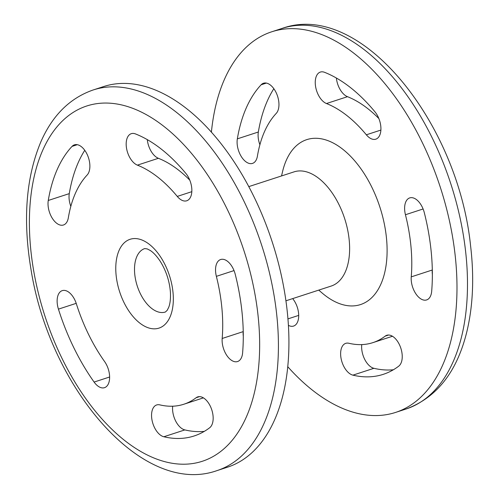 <?xml version="1.0" encoding="UTF-8"?>
<svg xmlns="http://www.w3.org/2000/svg" width="499" height="499" viewBox="0 0 499 499"><rect width="100%" height="100%" fill="white"/><g stroke="black" fill="none" stroke-linecap="round" stroke-linejoin="round"><path stroke-width="0.75" d="M48.266 200.467A160.11 89.776 72 0 1 72.049 146.394A16.679 9.35 72 0 1 74.438 144.841A16.679 9.35 72 0 1 87.631 155.476A16.679 9.35 72 0 1 87.157 175.006A126.752 71.076 -108 0 0 68.326 217.814A16.679 9.35 72 0 1 63.46 224.999A16.679 9.35 72 0 1 52.208 218.132A16.679 9.35 72 0 1 48.266 200.467L69.274 193.624A160.11 89.776 72 0 1 84.761 150.311M94.099 382.059A160.11 89.776 72 0 1 58.433 309.137A16.679 9.35 72 0 1 62.238 290.636A16.679 9.35 72 0 1 76.372 303.841A126.752 71.076 -108 0 0 104.609 361.575A16.679 9.35 72 0 1 104.522 387.673A16.679 9.35 72 0 1 94.099 382.059L109.637 376.995M209.667 427.755A160.11 89.776 72 0 1 194.167 435.958A160.11 89.776 72 0 1 163.84 436.756A16.679 9.35 72 0 1 152.214 421.069A16.679 9.35 72 0 1 156.661 404.957A16.679 9.35 72 0 1 159.823 404.876A126.752 71.076 -108 0 0 183.832 404.24A126.752 71.076 -108 0 0 196.107 397.747A16.679 9.35 72 0 1 197.723 396.892A16.679 9.35 72 0 1 211.239 408.332A16.679 9.35 72 0 1 209.667 427.755M204.291 431.373A160.11 89.776 72 0 1 184.848 429.913A16.679 9.35 72 0 1 172.679 406.205M235.266 274.4A160.11 89.776 72 0 1 242.608 352.887A16.679 9.35 72 0 1 237.561 361.538A16.679 9.35 72 0 1 226.752 355.363A16.679 9.35 72 0 1 222.18 338.478A126.752 71.076 -108 0 0 216.366 276.346A16.679 9.35 72 0 1 220.652 259.517A16.679 9.35 72 0 1 235.266 274.4M243.287 336.22A16.679 9.35 72 0 1 243.188 331.629A126.752 71.076 -108 0 0 243.231 331.124M135.51 133.932A160.11 89.776 72 0 1 185.877 173.434A16.679 9.35 72 0 1 191.847 189.664A16.679 9.35 72 0 1 186.745 200.779A16.679 9.35 72 0 1 177.27 196.413A126.752 71.076 -108 0 0 137.393 165.138A16.679 9.35 72 0 1 126.659 148.945A16.679 9.35 72 0 1 131.287 133.676A16.679 9.35 72 0 1 135.51 133.932M189.782 180.145A126.752 71.076 -108 0 0 158.401 158.295A16.679 9.35 72 0 1 147.299 139.639M227.575 467.17A200.136 112.225 -108 0 0 272.273 242.109A200.136 112.225 -108 0 0 103.561 86.589L93.057 90.007A200.136 112.225 72 0 1 261.769 245.533A200.136 112.225 72 0 1 217.071 470.588L227.575 467.17M70.821 206.355A16.679 9.35 72 0 1 69.274 193.624M318.736 290.119L322.092 292.988A86.726 48.628 -108 0 0 384.623 272.984A86.726 48.628 -108 0 0 354.228 160.266A86.726 48.628 -108 0 0 286.301 160.266A86.726 48.628 -108 0 0 282.553 171.644L281.536 175.941M285.958 300.797L331.23 286.046A60.042 33.67 -108 0 0 344.634 218.531A60.042 33.67 -108 0 0 294.023 171.874L248.758 186.626M288.453 325.385A16.679 9.35 -108 0 0 293.593 326.065A16.679 9.35 -108 0 0 293.686 299.961A126.752 71.076 72 0 1 292.72 298.595M273.832 88.703A160.11 89.776 -108 0 0 258.345 132.01A16.679 9.35 -108 0 0 259.892 144.747M261.127 84.786A160.11 89.776 -108 0 0 237.337 138.859A16.679 9.35 -108 0 0 241.279 156.524A16.679 9.35 -108 0 0 252.538 163.391A16.679 9.35 -108 0 0 257.397 156.206A126.752 71.076 72 0 1 276.234 113.398A16.679 9.35 -108 0 0 276.702 93.868A16.679 9.35 -108 0 0 263.509 83.233A16.679 9.35 -108 0 0 261.127 84.786L266.354 83.084M374.955 111.826A160.11 89.776 -108 0 0 324.581 72.324A16.679 9.35 -108 0 0 320.358 72.068A16.679 9.35 -108 0 0 315.73 87.337A16.679 9.35 -108 0 0 326.471 103.53A126.752 71.076 72 0 1 366.347 134.805A16.679 9.35 -108 0 0 375.816 139.171A16.679 9.35 -108 0 0 380.918 128.056A16.679 9.35 -108 0 0 374.955 111.826M336.376 78.025A16.679 9.35 -108 0 0 347.479 96.681A126.752 71.076 72 0 1 378.853 118.537M431.679 291.279A160.11 89.776 -108 0 0 424.337 212.792A16.679 9.35 -108 0 0 409.723 197.91A16.679 9.35 -108 0 0 405.444 214.738A126.752 71.076 72 0 1 411.251 276.87A16.679 9.35 -108 0 0 415.823 293.755A16.679 9.35 -108 0 0 426.633 299.93A16.679 9.35 -108 0 0 431.679 291.279M432.302 269.51A126.752 71.076 72 0 1 432.259 270.021A16.679 9.35 -108 0 0 432.365 274.612M361.756 344.597A16.679 9.35 -108 0 0 373.919 368.306A160.11 89.776 -108 0 0 393.368 369.765M352.912 375.148A160.11 89.776 -108 0 0 383.238 374.35A160.11 89.776 -108 0 0 398.745 366.147A16.679 9.35 -108 0 0 400.31 346.724A16.679 9.35 -108 0 0 386.794 335.284A16.679 9.35 -108 0 0 385.178 336.139A126.752 71.076 72 0 1 372.903 342.632A126.752 71.076 72 0 1 348.895 343.268A16.679 9.35 -108 0 0 345.738 343.349A16.679 9.35 -108 0 0 341.285 359.461A16.679 9.35 -108 0 0 352.912 375.148L373.919 368.306M211.389 132.229A200.136 112.225 72 0 1 271.631 31.824A200.136 112.225 72 0 1 440.336 187.343A200.136 112.225 72 0 1 395.638 412.405A200.136 112.225 72 0 1 287.811 366.765M72.049 146.394L77.283 144.691M58.433 309.137L76.21 303.342M163.84 436.756L184.848 429.913M196.107 397.747L199.531 396.63M216.366 276.346L234.025 270.589M222.18 338.478L243.188 331.629M137.393 165.138L158.401 158.295M177.27 196.413L191.822 191.672M119.074 250.417A46.7 26.185 72 0 1 168.912 273.988A46.7 26.185 72 0 1 145.696 326.758A46.7 26.185 72 0 1 119.074 250.417M42.615 150.511A186.794 104.74 -108 0 0 149.101 455.868A186.794 104.74 -108 0 0 241.965 244.791A186.794 104.74 -108 0 0 42.615 150.511M136.863 256.511A33.358 18.706 -108 0 0 140.83 294.635A33.358 18.706 -108 0 0 165.4 312.012L167.227 310.278L168.737 307.241C170.134 303.691 170.695 298.77 170.421 292.476C169.585 281.249 166.192 270.857 160.241 261.314C156.767 256.124 153.442 252.513 150.249 250.479L147.217 248.907L144.729 248.583A33.358 18.706 -108 0 0 136.863 256.511M298.708 315.387L287.985 318.88M258.345 132.01L237.337 138.859M347.479 96.681L326.471 103.53M380.893 130.064L366.347 134.805M432.259 270.021L411.251 276.87M423.096 208.981L405.444 214.738M388.602 335.022L385.178 336.139M395.638 412.405L406.142 408.98A200.136 112.225 -108 0 0 450.84 183.925A200.136 112.225 -108 0 0 282.135 28.399L271.631 31.824M183.832 404.24L203.386 397.865M93.057 90.007C69.86 98.135 52.476 115.375 40.906 141.716C25.954 177.37 22.673 220.09 31.075 269.872C49.838 388.191 142.452 497.141 217.071 470.588M392.464 336.257L372.903 342.632M406.142 408.98C436.924 397.578 457.215 371.605 467.002 331.074C473.052 305.382 474.256 277.014 470.601 245.976C458.057 122.617 360.602 0.087 282.135 28.399"/></g></svg>
